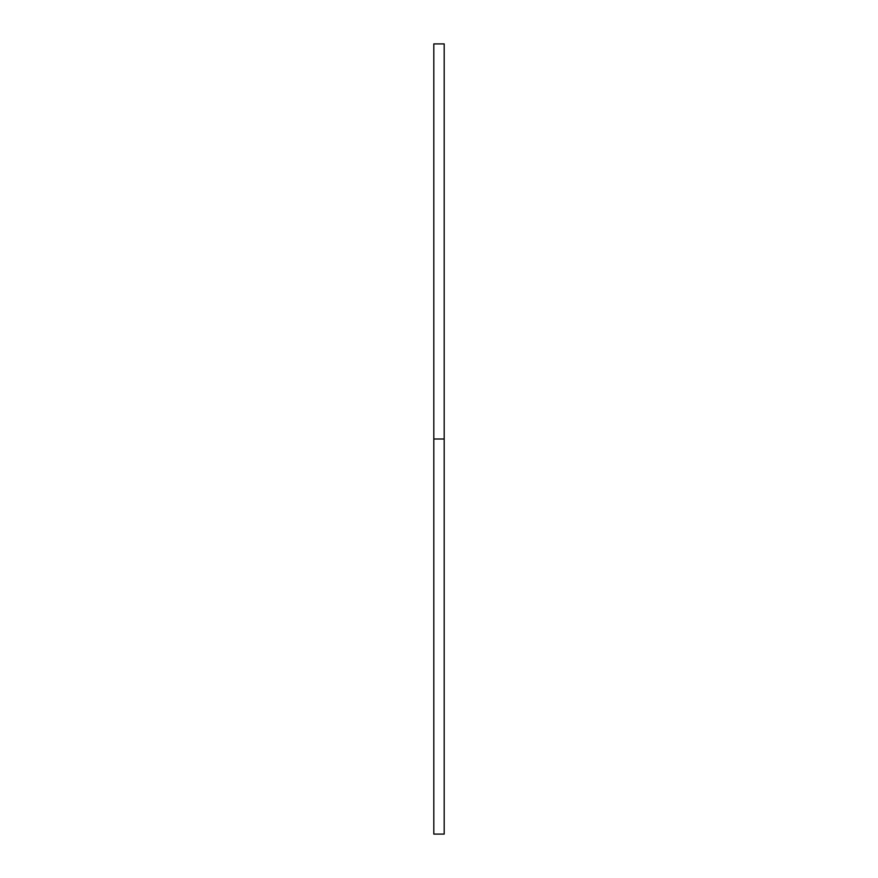 <?xml version="1.0" encoding="UTF-8"?>
<svg xmlns="http://www.w3.org/2000/svg" width="878" height="878" viewBox="0 0 878 878"><rect width="100%" height="100%" fill="white"/><g stroke="black" fill="none" stroke-linecap="round" stroke-linejoin="round"><path stroke-width="1.32" d="M433.82 834.1L433.82 43.9L433.82 834.1L444.18 834.1L444.18 439L433.82 439L444.18 439L444.18 43.9L444.18 834.1M433.82 43.9L444.18 43.9"/></g></svg>
